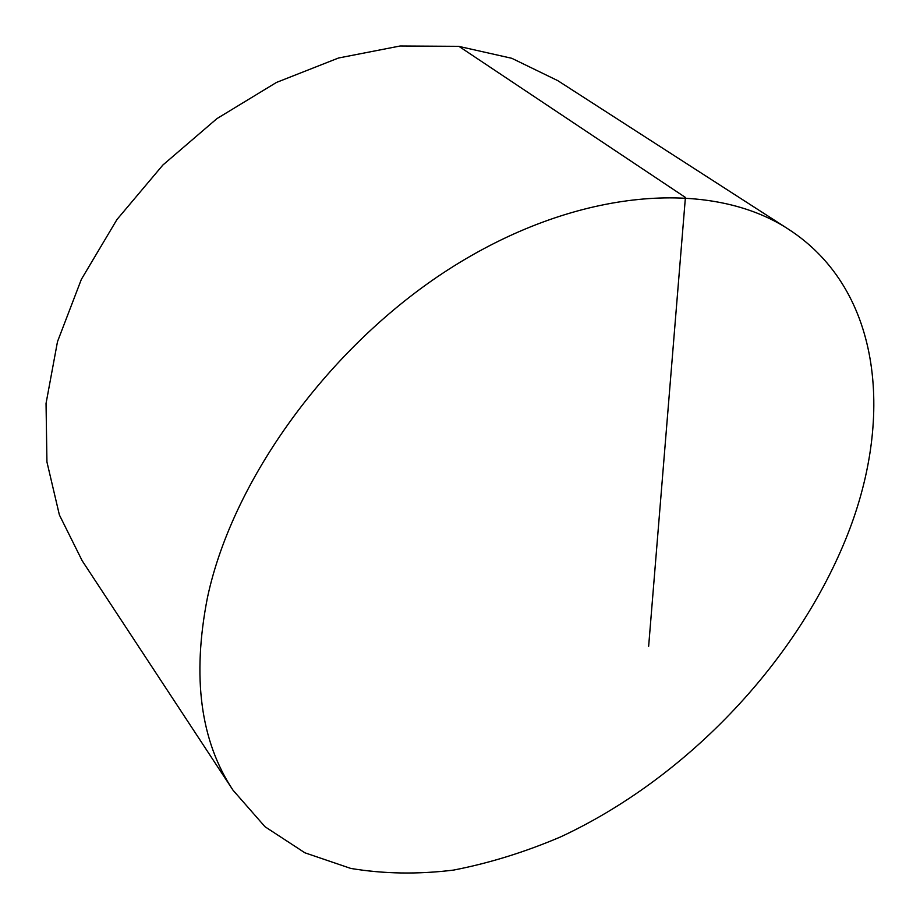 <?xml version="1.0" encoding="UTF-8"?>
<svg xmlns="http://www.w3.org/2000/svg" width="920" height="920" viewBox="0 0 920 920"><rect width="100%" height="100%" fill="white"/><g stroke="black" fill="none" stroke-linecap="round" stroke-linejoin="round"><path stroke-width="1.38" d="M845.422 539.936C894.113 421.394 883.303 290.755 788.647 229.333C714.173 180.435 585.407 186.438 460.334 262.096C335.409 337.548 233.277 475.755 207.402 597.827C191.9 677.028 200.445 741.152 233.024 790.211L265.017 826.746L304.922 852.817L350.796 868.434C383.697 873.919 417.921 874.471 453.468 870.101C489.291 863.167 524.998 852.092 560.602 836.901C684.422 779.263 794.132 665.206 845.422 539.936M788.647 229.333L557.761 80.638L511.773 58.293L458.643 46.333L400.119 46L338.491 58.017L276.437 82.455L216.913 118.634L162.863 165.048L116.955 219.546L81.34 279.404L57.488 341.676L46.046 403.42L46.931 461.932L59.386 514.947L82.168 560.728L233.024 790.211M648.646 646.288L685.411 197.443L458.942 46.368"/></g></svg>
